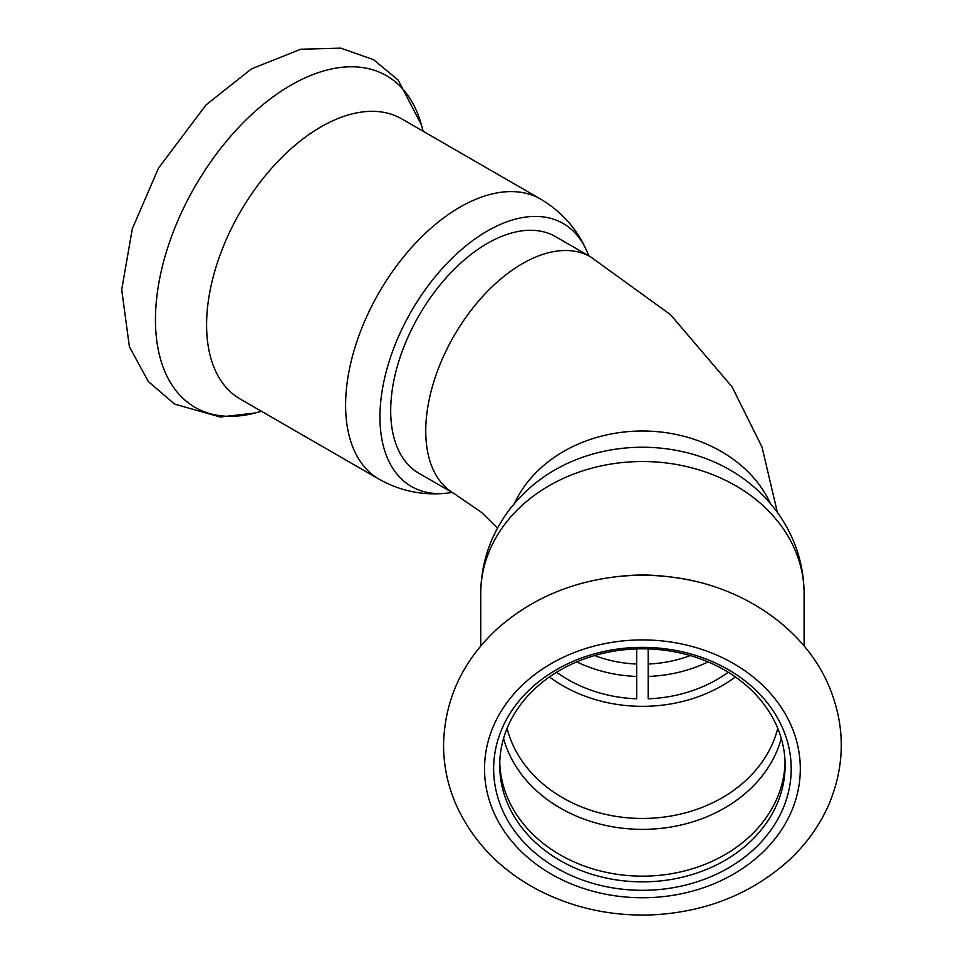 <?xml version="1.0" encoding="UTF-8"?>
<svg xmlns="http://www.w3.org/2000/svg" width="963" height="963" viewBox="0 0 963 963"><rect width="100%" height="100%" fill="white"/><g stroke="black" fill="none" stroke-linecap="round" stroke-linejoin="round"><path stroke-width="1.44" d="M590.68 256.904L555.615 236.669A136.626 78.882 120 0 0 418.989 315.551A136.626 78.882 120 0 0 418.989 473.315L454.055 493.562A136.626 78.882 -60 0 1 454.055 335.786A136.626 78.882 -60 0 1 590.68 256.904L670.573 314.72L732.085 386.885L762.034 447.145L777.382 512.4M594.58 655.562A113.863 92.966 180 0 0 636.663 664.037M648.171 664.037A113.863 92.966 180 0 0 690.254 655.562M452.08 492.418A151.817 87.645 -60 0 1 446.531 493.2A151.817 87.645 -60 0 1 381.986 391.797A151.817 87.645 -60 0 1 487.302 231.036A151.817 87.645 -60 0 1 586.599 250.573A151.817 87.645 -60 0 1 588.706 255.773M240.076 398.947A161.676 93.351 -60 0 1 240.076 212.257A161.676 93.351 -60 0 1 401.764 118.906L540.773 199.172A161.676 93.351 -60 0 0 459.929 207.177A161.676 93.351 -60 0 0 354.312 349.653A161.676 93.351 -60 0 0 379.097 479.201L240.076 398.947M636.663 648.918L636.663 698.801A129.042 105.364 180 0 1 556.614 672.234M728.233 672.234A129.042 105.364 180 0 1 648.171 698.801L648.171 648.918M549.428 676.953A138.142 112.803 180 0 0 735.419 676.953M499.761 762.491A142.705 116.511 180 0 0 642.417 876.149A142.705 116.511 180 0 0 785.074 762.491M642.417 648.821A142.705 116.511 180 0 0 499.713 765.332A142.705 116.511 180 0 0 642.417 881.855A142.705 116.511 180 0 0 785.122 765.332A142.705 116.511 180 0 0 642.417 648.821M576.741 661.894A129.042 105.364 180 0 0 636.663 676.447M648.171 676.447A129.042 105.364 180 0 0 708.094 661.894M480.742 593.545A161.676 132.015 180 0 1 642.417 461.53A161.676 132.015 180 0 1 804.093 593.545C803.852 565.016 795.594 538.883 779.332 515.157C768.474 499.556 755.052 486.375 739.078 475.614A151.817 123.95 180 0 0 642.417 447.241A151.817 123.95 180 0 0 545.756 475.614C529.782 486.375 516.361 499.556 505.503 515.157C489.24 538.883 480.982 565.016 480.742 593.545L480.742 646.004M694.154 581.086A191.456 156.331 180 0 0 669.08 576.801L664.927 576.319A161.676 132.015 180 0 0 642.417 575.031A161.676 132.015 180 0 0 619.907 576.319L615.754 576.801C569.133 582.446 529.397 599.997 496.559 629.465C462.132 661.701 444.461 700.245 443.546 745.085C443.582 765.284 447.602 784.785 455.595 803.599C472.195 841 499.917 869.902 538.774 890.318C573.96 908.265 611.938 916.451 652.733 914.85C706.096 911.997 751.429 893.869 788.745 860.465C806.513 843.985 820.007 825.038 829.239 803.624C845.333 764.526 845.273 725.44 829.083 686.366C804.129 626.925 739.765 584.36 669.08 576.801A191.456 156.331 180 0 0 642.417 575.272A191.456 156.331 180 0 0 615.754 576.801M642.417 647.365A148.771 121.47 180 0 0 513.58 829.576A148.771 121.47 180 0 0 771.267 829.576A148.771 121.47 180 0 0 642.417 647.365M514.423 503.541A136.626 111.564 0 0 1 642.417 431.015A136.626 111.564 0 0 1 770.412 503.541M261.503 411.309L255.075 412.995A191.456 110.54 -60 0 1 195.116 186.292A191.456 110.54 -60 0 1 421.421 124.877L423.178 131.281M503.565 738.477A142.271 116.162 180 0 0 642.417 829.36A142.271 116.162 180 0 0 781.282 738.477M507.092 728.353A138.142 112.803 180 0 0 642.417 818.454A138.142 112.803 180 0 0 777.743 728.353M642.417 639.926A157.884 128.91 180 0 0 505.683 833.296A157.884 128.91 180 0 0 779.151 833.296A157.884 128.91 180 0 0 642.417 639.926M497.51 528.145L481.56 512.4L454.055 493.562M446.531 493.2C422.649 495.668 400.175 490.998 379.097 479.201M586.599 250.573C576.801 228.664 561.525 211.523 540.773 199.172M255.075 412.995L220.262 417.015L174.652 404.123L148.314 381.517L129.379 346.704L121.711 289.694L132.316 228.761L158.474 168.176L206.034 104.919L251.548 68.83L300.817 49.221L340.758 48.15L373.548 59.67L398.164 80.073L421.421 124.877M804.093 593.545L804.093 646.004"/></g></svg>
